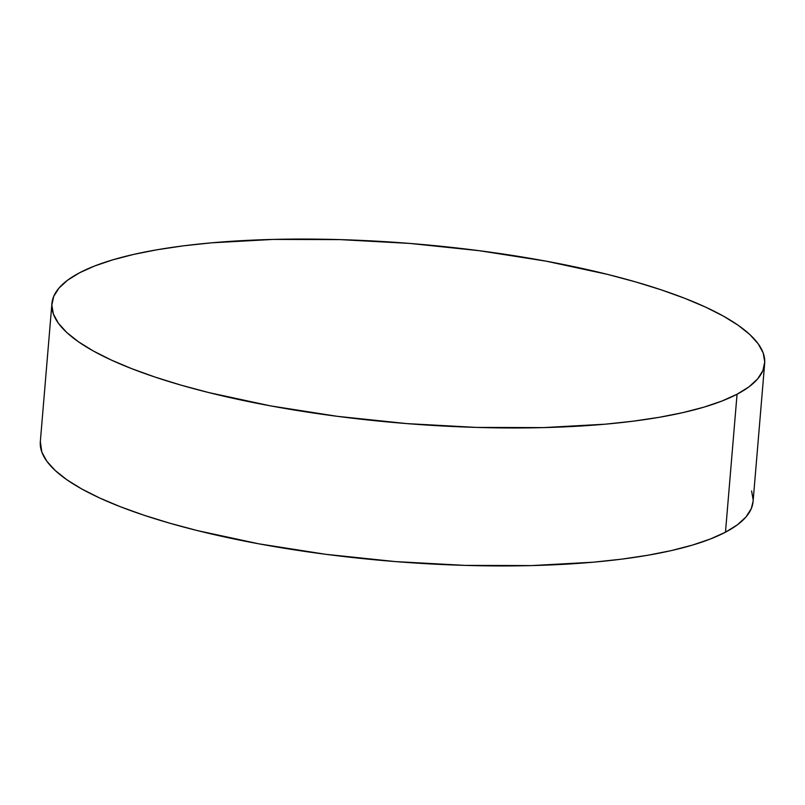 <?xml version="1.0" encoding="UTF-8"?>
<svg xmlns="http://www.w3.org/2000/svg" width="805" height="805" viewBox="0 0 805 805"><rect width="100%" height="100%" fill="white"/><g stroke="black" fill="none" stroke-linecap="round" stroke-linejoin="round"><path stroke-width="1.21" d="M51.912 303.586A357.631 89.908 -175.2 0 1 79.524 272.804L94.608 266.002L112.72 259.854L133.67 254.41L157.267 249.731L183.278 245.857L211.463 242.828L273.227 239.417L340.173 239.618L409.745 243.422L479.257 250.697L546.042 261.152L607.534 274.384L635.548 281.891L661.368 289.891L684.763 298.313L705.482 307.077L723.343 316.083L738.175 325.27L749.827 334.538L758.179 343.785L763.18 352.942L764.75 361.908L762.888 370.602L757.616 378.934L748.982 386.833L737.058 394.219A357.631 89.908 -175.2 0 1 334.357 415.944A357.631 89.908 -175.2 0 1 51.912 303.586L40.331 441.563A357.631 89.908 4.8 0 0 322.765 553.91A357.631 89.908 4.8 0 0 725.476 532.196A357.631 89.908 4.8 0 0 753.088 501.414L764.669 363.437A357.631 89.908 -175.2 0 1 737.058 394.219L725.476 532.196L737.058 394.219L721.974 401.021L703.872 407.169L682.922 412.613L659.315 417.292L633.304 421.166L605.119 424.195L543.365 427.606L476.409 427.415L406.837 423.601L337.325 416.326L270.54 405.881L209.048 392.639L181.034 385.142L155.214 377.132L131.829 368.71L111.1 359.956L93.239 350.94L78.417 341.753L66.765 332.495L58.403 323.238L53.412 314.081L51.832 305.115L53.694 296.421L58.966 288.089L67.61 280.19L79.524 272.804A357.631 89.908 -175.2 0 1 482.235 251.09A357.631 89.908 -175.2 0 1 764.669 363.437M40.331 441.492L41.82 452.058L46.821 461.215L55.173 470.462L66.825 479.73L81.657 488.917L99.518 497.923L120.237 506.687L143.632 515.109L169.453 523.109L197.467 530.616L258.958 543.848L325.743 554.303L395.255 561.578L464.827 565.382L531.773 565.583L593.537 562.172L621.722 559.143L647.733 555.269L671.33 550.59L692.28 545.146L710.392 538.998L725.476 532.196L737.39 524.81L746.034 516.911L751.307 508.579L753.088 501.354M753.168 499.885L751.588 490.919"/></g></svg>
